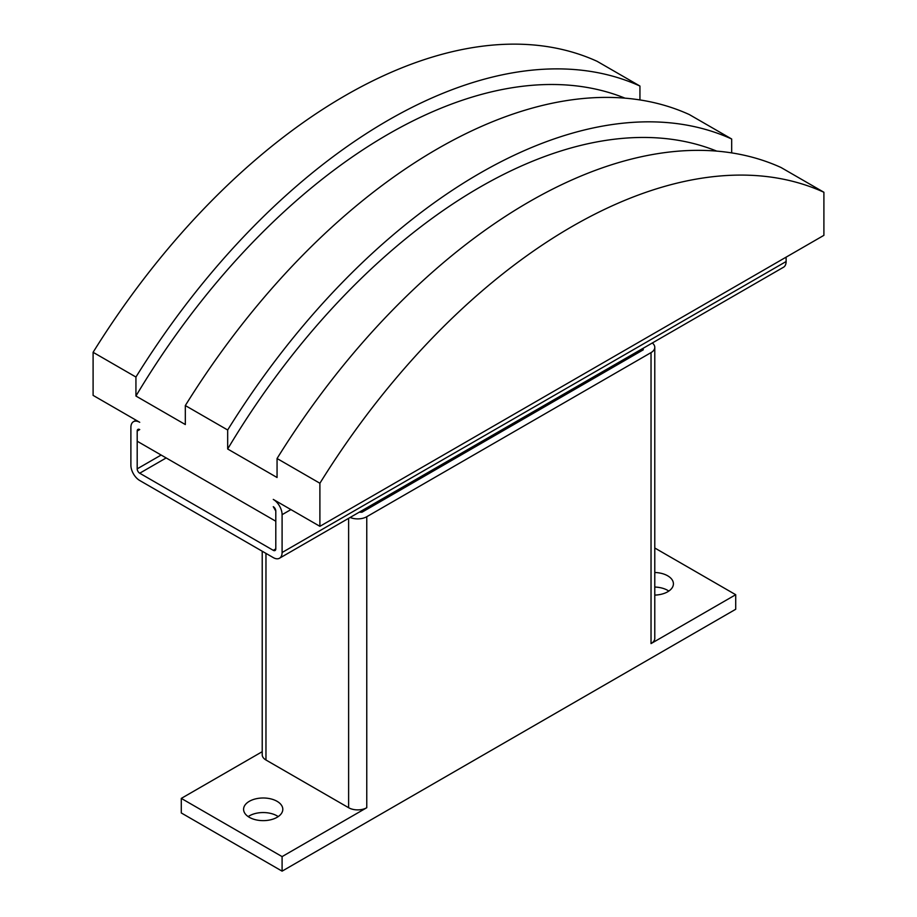 <?xml version="1.0" encoding="UTF-8"?>
<svg xmlns="http://www.w3.org/2000/svg" width="917" height="917" viewBox="0 0 917 917"><rect width="100%" height="100%" fill="white"/><g stroke="black" fill="none" stroke-linecap="round" stroke-linejoin="round"><path stroke-width="1.38" d="M654.784 572.495A19.601 11.313 180 0 1 667.668 575.796A19.601 11.313 180 0 1 673.41 583.797A19.601 11.313 180 0 1 654.784 595.099M668.814 591.075A19.601 11.313 0 0 0 667.668 590.353A19.601 11.313 0 0 0 654.784 587.052M249.332 817.322A19.601 11.313 180 0 1 243.59 809.31A19.601 11.313 180 0 1 255.694 798.856A19.601 11.313 180 0 1 277.06 801.309A19.601 11.313 180 0 1 282.803 809.31A19.601 11.313 180 0 1 270.698 819.775A19.601 11.313 180 0 1 249.332 817.322M278.206 816.588A19.601 11.313 0 0 0 277.06 815.866A19.601 11.313 0 0 0 248.186 816.588M319.895 526.324L823.902 235.337L823.902 192.261L781.066 167.524A534.577 308.639 120 0 0 277.06 458.511L277.06 477.505L227.668 448.998L227.668 429.993L185.326 405.555L185.326 424.548L135.934 396.029L135.934 377.036L93.098 352.3L93.098 395.376L139.716 422.301A12.471 7.198 60 0 0 133.481 421.682A12.471 7.198 60 0 0 130.89 427.391L130.89 465.217A12.471 7.198 60 0 0 139.716 480.497L273.277 557.605A12.471 7.198 60 0 0 279.513 558.224A12.471 7.198 60 0 0 282.092 552.515L282.092 514.689A12.471 7.198 60 0 0 273.277 499.41L319.895 526.324L319.895 483.248L277.06 458.511M275.799 511.044L273.277 506.688A3.565 2.063 -120 0 1 275.799 511.044L275.799 521.234L137.195 441.215L137.195 431.024L137.195 468.851A3.565 2.063 -120 0 0 139.716 473.218L273.277 550.338A3.565 2.063 -120 0 0 275.054 550.509A3.565 2.063 -120 0 0 275.799 548.882L275.799 511.044M139.716 429.569L137.195 431.024A3.565 2.063 -120 0 1 137.928 429.397A3.565 2.063 -120 0 1 139.716 429.569M135.934 377.036A534.577 308.639 -60 0 1 639.94 86.049L597.105 61.313A534.577 308.639 120 0 0 93.098 352.3M639.94 86.049L639.94 99.93M227.668 429.993A534.577 308.639 -60 0 1 731.674 139.006L689.332 114.568A534.577 308.639 120 0 0 185.326 405.555M731.674 139.006L731.674 152.887M319.895 483.248A534.577 308.639 -60 0 1 823.902 192.261M227.668 448.998A517.475 298.77 -60 0 1 716.716 151.11M135.934 396.029A517.475 298.77 -60 0 1 624.981 98.153M786.11 257.161L786.11 261.528L282.092 552.515M279.513 558.224L783.519 267.237A12.471 7.198 -120 0 0 786.11 261.528M361.986 510.609L361.986 512.213L643.218 349.847L643.218 348.242M361.986 512.213L359.212 512.213M652.308 342.992A12.827 7.405 180 0 1 654.784 347.371A12.827 7.405 180 0 1 651.036 352.609L366.766 516.718A12.827 7.405 180 0 1 350.122 517.463M654.784 347.371L654.784 638.358A12.827 7.405 180 0 1 651.036 643.596L651.036 352.609M282.092 856.604L181.291 798.398L181.291 812.955L282.092 871.15L282.092 856.604L366.766 807.717A12.827 7.405 180 0 1 348.62 807.717L265.964 759.998A12.827 7.405 180 0 1 262.216 754.76L262.216 551.22M181.291 798.398L262.216 751.688M654.784 547.999L735.709 594.709L651.036 643.596M282.092 871.15L735.709 609.266L735.709 594.709M161.14 455.038L137.195 468.851M290.918 509.588L282.092 514.689M166.172 457.938L139.716 473.218M275.799 548.882L273.277 550.338M348.62 807.717L348.62 518.323M366.766 807.717L366.766 516.718M265.964 759.998L265.964 553.387M136.06 420.192L133.481 421.682"/></g></svg>
